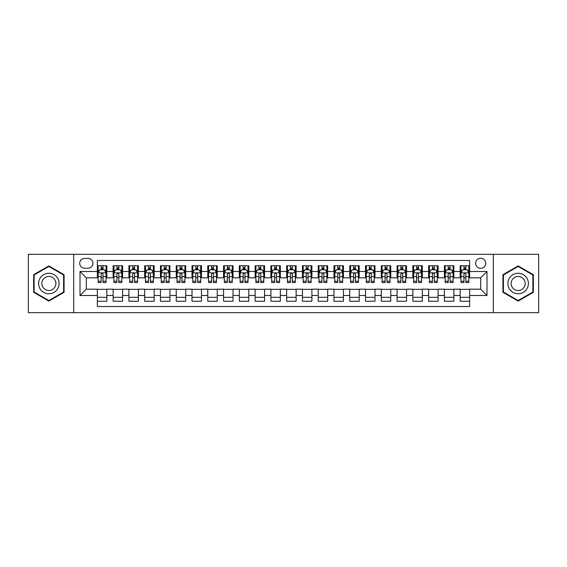 <?xml version="1.0" encoding="UTF-8"?>
<svg xmlns="http://www.w3.org/2000/svg" width="567" height="567" viewBox="0 0 567 567"><rect width="100%" height="100%" fill="white"/><g stroke="black" fill="none" stroke-linecap="round" stroke-linejoin="round"><path stroke-width="0.85" d="M480.681 258.261A5.046 5.046 0 0 0 475.635 263.308A5.046 5.046 0 0 0 480.681 268.354A5.046 5.046 0 0 0 485.728 263.308A5.046 5.046 0 0 0 480.681 258.261M493.297 312.679L538.65 312.679L538.65 254.321L493.297 254.321L493.297 312.679L73.703 312.679L73.703 254.321L28.35 254.321L28.35 312.679L73.703 312.679M469.639 265.753L460.17 265.753L460.17 271.515L453.862 271.515L453.862 277.823L460.17 277.823L460.17 271.515M453.862 271.515L453.862 265.753L444.4 265.753L444.4 271.515L438.085 271.515L438.085 277.823L444.4 277.823L444.4 271.515M438.085 271.515L438.085 265.753L428.624 265.753L428.624 271.515L422.316 271.515L422.316 277.823L428.624 277.823L428.624 271.515M422.316 271.515L422.316 265.753L412.847 265.753L412.847 271.515L406.539 271.515L406.539 277.823L412.847 277.823L412.847 271.515M406.539 271.515L406.539 265.753L397.077 265.753L397.077 271.515L390.762 271.515L390.762 277.823L397.077 277.823L397.077 271.515M390.762 271.515L390.762 265.753L381.3 265.753L381.3 271.515L374.993 271.515L374.993 277.823L381.3 277.823L381.3 271.515M374.993 271.515L374.993 265.753L365.524 265.753L365.524 271.515L359.216 271.515L359.216 277.823L365.524 277.823L365.524 271.515M359.216 271.515L359.216 265.753L349.754 265.753L349.754 271.515L343.439 271.515L343.439 277.823L349.754 277.823L349.754 271.515M343.439 271.515L343.439 265.753L333.977 265.753L333.977 271.515L327.669 271.515L327.669 277.823L333.977 277.823L333.977 271.515M327.669 271.515L327.669 265.753L318.2 265.753L318.2 271.515L311.893 271.515L311.893 277.823L318.2 277.823L318.2 271.515M311.893 271.515L311.893 265.753L302.431 265.753L302.431 271.515L296.123 271.515L296.123 277.823L302.431 277.823L302.431 271.515M296.123 271.515L296.123 265.753L286.654 265.753L286.654 271.515L280.346 271.515L280.346 277.823L286.654 277.823L286.654 271.515M280.346 271.515L280.346 265.753L270.877 265.753L270.877 271.515L264.569 271.515L264.569 277.823L270.877 277.823L270.877 271.515M264.569 271.515L264.569 265.753L255.107 265.753L255.107 271.515L248.8 271.515L248.8 277.823L255.107 277.823L255.107 271.515M248.8 271.515L248.8 265.753L239.331 265.753L239.331 271.515L233.023 271.515L233.023 277.823L239.331 277.823L239.331 271.515M233.023 271.515L233.023 265.753L223.561 265.753L223.561 271.515L217.246 271.515L217.246 277.823L223.561 277.823L223.561 271.515M217.246 271.515L217.246 265.753L207.784 265.753L207.784 271.515L201.476 271.515L201.476 277.823L207.784 277.823L207.784 271.515M201.476 271.515L201.476 265.753L192.007 265.753L192.007 271.515L185.7 271.515L185.7 277.823L192.007 277.823L192.007 271.515M185.7 271.515L185.7 265.753L176.238 265.753L176.238 271.515L169.923 271.515L169.923 277.823L176.238 277.823L176.238 271.515M169.923 271.515L169.923 265.753L160.461 265.753L160.461 271.515L154.153 271.515L154.153 277.823L160.461 277.823L160.461 271.515M154.153 271.515L154.153 265.753L144.684 265.753L144.684 271.515L138.376 271.515L138.376 277.823L144.684 277.823L144.684 271.515M138.376 271.515L138.376 265.753L128.915 265.753L128.915 271.515L122.6 271.515L122.6 277.823L128.915 277.823L128.915 271.515M122.6 271.515L122.6 265.753L113.138 265.753L113.138 277.823L106.83 277.823L106.83 265.753L97.361 265.753M97.361 301.247L106.83 301.247L106.83 289.177L113.138 289.177L113.138 301.247L122.6 301.247L122.6 289.177L128.915 289.177L128.915 295.485L122.6 295.485M128.915 295.485L128.915 301.247L138.376 301.247L138.376 289.177L144.684 289.177L144.684 295.485L138.376 295.485M144.684 295.485L144.684 301.247L154.153 301.247L154.153 289.177L160.461 289.177L160.461 295.485L154.153 295.485M160.461 295.485L160.461 301.247L169.923 301.247L169.923 289.177L176.238 289.177L176.238 295.485L169.923 295.485M176.238 295.485L176.238 301.247L185.7 301.247L185.7 289.177L192.007 289.177L192.007 295.485L185.7 295.485M192.007 295.485L192.007 301.247L201.476 301.247L201.476 289.177L207.784 289.177L207.784 295.485L201.476 295.485M207.784 295.485L207.784 301.247L217.246 301.247L217.246 289.177L223.561 289.177L223.561 295.485L217.246 295.485M223.561 295.485L223.561 301.247L233.023 301.247L233.023 289.177L239.331 289.177L239.331 295.485L233.023 295.485M239.331 295.485L239.331 301.247L248.8 301.247L248.8 289.177L255.107 289.177L255.107 295.485L248.8 295.485M255.107 295.485L255.107 301.247L264.569 301.247L264.569 289.177L270.877 289.177L270.877 295.485L264.569 295.485M270.877 295.485L270.877 301.247L280.346 301.247L280.346 289.177L286.654 289.177L286.654 295.485L280.346 295.485M286.654 295.485L286.654 301.247L296.123 301.247L296.123 289.177L302.431 289.177L302.431 295.485L296.123 295.485M302.431 295.485L302.431 301.247L311.893 301.247L311.893 289.177L318.2 289.177L318.2 295.485L311.893 295.485M318.2 295.485L318.2 301.247L327.669 301.247L327.669 289.177L333.977 289.177L333.977 295.485L327.669 295.485M333.977 295.485L333.977 301.247L343.439 301.247L343.439 289.177L349.754 289.177L349.754 295.485L343.439 295.485M349.754 295.485L349.754 301.247L359.216 301.247L359.216 289.177L365.524 289.177L365.524 295.485L359.216 295.485M365.524 295.485L365.524 301.247L374.993 301.247L374.993 289.177L381.3 289.177L381.3 295.485L374.993 295.485M381.3 295.485L381.3 301.247L390.762 301.247L390.762 289.177L397.077 289.177L397.077 295.485L390.762 295.485M397.077 295.485L397.077 301.247L406.539 301.247L406.539 289.177L412.847 289.177L412.847 295.485L406.539 295.485M412.847 295.485L412.847 301.247L422.316 301.247L422.316 289.177L428.624 289.177L428.624 295.485L422.316 295.485M428.624 295.485L428.624 301.247L438.085 301.247L438.085 289.177L444.4 289.177L444.4 295.485L438.085 295.485M444.4 295.485L444.4 301.247L453.862 301.247L453.862 289.177L460.17 289.177L460.17 295.485L453.862 295.485M84.582 268.198L88.055 268.198A4.89 4.89 0 0 0 92.945 263.308A4.89 4.89 0 0 0 88.055 258.417L84.582 258.417A4.89 4.89 0 0 0 79.699 263.308A4.89 4.89 0 0 0 84.582 268.198M493.297 254.321L73.703 254.321M469.639 271.515L469.639 260.473L97.361 260.473L97.361 277.823L86.319 277.823L86.319 289.177L97.361 289.177L97.361 306.527L469.639 306.527L469.639 289.177L480.681 289.177L480.681 277.823L469.639 277.823L469.639 271.515L486.989 271.515L486.989 295.485L469.639 295.485M97.361 295.485L80.011 295.485L80.011 271.515L97.361 271.515M460.17 295.485L460.17 301.247L469.639 301.247M97.361 269.701L98.155 269.701M101.146 269.701L103.038 269.701M106.036 269.701L106.83 269.701M97.361 277.667L98.155 277.667M101.146 277.667L103.038 277.667M106.036 277.667L106.83 277.667M97.361 289.333L106.83 289.333M97.361 297.299L106.83 297.299M113.138 277.667L113.924 277.667M116.922 277.667L118.815 277.667M121.813 277.667L122.6 277.667M113.138 269.701L113.924 269.701M116.922 269.701L118.815 269.701M121.813 269.701L122.6 269.701M113.138 289.333L122.6 289.333M113.138 297.299L122.6 297.299M128.915 289.333L138.376 289.333M128.915 297.299L138.376 297.299M128.915 269.701L129.701 269.701M132.699 269.701L134.592 269.701M137.59 269.701L138.376 269.701M128.915 277.667L129.701 277.667M132.699 277.667L134.592 277.667M137.59 277.667L138.376 277.667M144.684 289.333L154.153 289.333M144.684 297.299L154.153 297.299M144.684 269.701L145.478 269.701M148.469 269.701L150.361 269.701M153.359 269.701L154.153 269.701M144.684 277.667L145.478 277.667M148.469 277.667L150.361 277.667M153.359 277.667L154.153 277.667M160.461 289.333L169.923 289.333M160.461 297.299L169.923 297.299M160.461 269.701L161.248 269.701M164.246 269.701L166.138 269.701M169.136 269.701L169.923 269.701M160.461 277.667L161.248 277.667M164.246 277.667L166.138 277.667M169.136 277.667L169.923 277.667M176.238 289.333L185.7 289.333M176.238 297.299L185.7 297.299M176.238 269.701L177.024 269.701M180.023 269.701L181.915 269.701M184.913 269.701L185.7 269.701M176.238 277.667L177.024 277.667M180.023 277.667L181.915 277.667M184.913 277.667L185.7 277.667M192.007 289.333L201.476 289.333M192.007 297.299L201.476 297.299M192.007 269.701L192.794 269.701M195.792 269.701L197.685 269.701M200.683 269.701L201.476 269.701M192.007 277.667L192.794 277.667M195.792 277.667L197.685 277.667M200.683 277.667L201.476 277.667M207.784 289.333L217.246 289.333M207.784 297.299L217.246 297.299M207.784 269.701L208.571 269.701M211.569 269.701L213.461 269.701M216.459 269.701L217.246 269.701M207.784 277.667L208.571 277.667M211.569 277.667L213.461 277.667M216.459 277.667L217.246 277.667M223.561 289.333L233.023 289.333M223.561 297.299L233.023 297.299M223.561 269.701L224.348 269.701M227.346 269.701L229.238 269.701M232.236 269.701L233.023 269.701M223.561 277.667L224.348 277.667M227.346 277.667L229.238 277.667M232.236 277.667L233.023 277.667M239.331 289.333L248.8 289.333M239.331 297.299L248.8 297.299M239.331 269.701L240.117 269.701M243.115 269.701L245.008 269.701M248.006 269.701L248.8 269.701M239.331 277.667L240.117 277.667M243.115 277.667L245.008 277.667M248.006 277.667L248.8 277.667M255.107 289.333L264.569 289.333M255.107 297.299L264.569 297.299M255.107 269.701L255.894 269.701M258.892 269.701L260.785 269.701M263.783 269.701L264.569 269.701M255.107 277.667L255.894 277.667M258.892 277.667L260.785 277.667M263.783 277.667L264.569 277.667M270.877 289.333L280.346 289.333M270.877 297.299L280.346 297.299M270.877 269.701L271.671 269.701M274.669 269.701L276.561 269.701M279.559 269.701L280.346 269.701M270.877 277.667L271.671 277.667M274.669 277.667L276.561 277.667M279.559 277.667L280.346 277.667M286.654 289.333L296.123 289.333M286.654 297.299L296.123 297.299M286.654 269.701L287.441 269.701M290.439 269.701L292.331 269.701M295.329 269.701L296.123 269.701M286.654 277.667L287.441 277.667M290.439 277.667L292.331 277.667M295.329 277.667L296.123 277.667M302.431 289.333L311.893 289.333M302.431 297.299L311.893 297.299M302.431 269.701L303.217 269.701M306.215 269.701L308.108 269.701M311.106 269.701L311.893 269.701M302.431 277.667L303.217 277.667M306.215 277.667L308.108 277.667M311.106 277.667L311.893 277.667M318.2 289.333L327.669 289.333M318.2 297.299L327.669 297.299M318.2 269.701L318.994 269.701M321.992 269.701L323.885 269.701M326.883 269.701L327.669 269.701M318.2 277.667L318.994 277.667M321.992 277.667L323.885 277.667M326.883 277.667L327.669 277.667M333.977 289.333L343.439 289.333M333.977 297.299L343.439 297.299M333.977 269.701L334.764 269.701M337.762 269.701L339.654 269.701M342.652 269.701L343.439 269.701M333.977 277.667L334.764 277.667M337.762 277.667L339.654 277.667M342.652 277.667L343.439 277.667M349.754 289.333L359.216 289.333M349.754 297.299L359.216 297.299M349.754 269.701L350.541 269.701M353.539 269.701L355.431 269.701M358.429 269.701L359.216 269.701M349.754 277.667L350.541 277.667M353.539 277.667L355.431 277.667M358.429 277.667L359.216 277.667M365.524 289.333L374.993 289.333M365.524 297.299L374.993 297.299M365.524 269.701L366.317 269.701M369.315 269.701L371.208 269.701M374.206 269.701L374.993 269.701M365.524 277.667L366.317 277.667M369.315 277.667L371.208 277.667M374.206 277.667L374.993 277.667M381.3 289.333L390.762 289.333M381.3 297.299L390.762 297.299M381.3 269.701L382.087 269.701M385.085 269.701L386.978 269.701M389.976 269.701L390.762 269.701M381.3 277.667L382.087 277.667M385.085 277.667L386.978 277.667M389.976 277.667L390.762 277.667M397.077 289.333L406.539 289.333M397.077 297.299L406.539 297.299M397.077 269.701L397.864 269.701M400.862 269.701L402.754 269.701M405.752 269.701L406.539 269.701M397.077 277.667L397.864 277.667M400.862 277.667L402.754 277.667M405.752 277.667L406.539 277.667M412.847 289.333L422.316 289.333M412.847 297.299L422.316 297.299M412.847 269.701L413.641 269.701M416.639 269.701L418.531 269.701M421.522 269.701L422.316 269.701M412.847 277.667L413.641 277.667M416.639 277.667L418.531 277.667M421.522 277.667L422.316 277.667M428.624 289.333L438.085 289.333M428.624 297.299L438.085 297.299M428.624 269.701L429.41 269.701M432.408 269.701L434.301 269.701M437.299 269.701L438.085 269.701M428.624 277.667L429.41 277.667M432.408 277.667L434.301 277.667M437.299 277.667L438.085 277.667M444.4 289.333L453.862 289.333M444.4 297.299L453.862 297.299M444.4 269.701L445.187 269.701M448.185 269.701L450.078 269.701M453.076 269.701L453.862 269.701M444.4 277.667L445.187 277.667M448.185 277.667L450.078 277.667M453.076 277.667L453.862 277.667M460.17 289.333L469.639 289.333M460.17 297.299L469.639 297.299M460.17 269.701L460.964 269.701M463.962 269.701L465.854 269.701M468.845 269.701L469.639 269.701M460.17 277.667L460.964 277.667M463.962 277.667L465.854 277.667M468.845 277.667L469.639 277.667M86.319 277.823L80.011 271.515M86.319 289.177L80.011 295.485M486.989 271.515L480.681 277.823M486.989 295.485L480.681 289.177M48.854 301.077L64.078 292.288L64.078 274.712L48.854 265.923L33.637 274.712L33.637 292.288L48.854 301.077M533.363 274.712L518.146 265.923L502.922 274.712L502.922 292.288L518.146 301.077L533.363 292.288L533.363 274.712M103.038 267.801L101.146 267.801M106.036 281.267L103.038 281.267L103.038 282.55L106.036 282.55L106.036 272.933L104.463 269.779L99.728 269.779L98.155 272.933L98.155 282.55L101.146 282.55L101.146 281.267L98.155 281.267M98.155 272.933L98.155 265.753M106.036 272.933L106.036 265.753M101.146 269.779L101.146 265.753M103.038 265.753L103.038 269.779M103.038 281.267L103.038 274.116C102.414 272.897 101.784 272.897 101.146 274.116L101.146 281.267M48.854 273.244A10.256 10.256 0 0 0 38.606 283.5A10.256 10.256 0 0 0 48.854 293.756A10.256 10.256 0 0 0 59.11 283.5A10.256 10.256 0 0 0 48.854 273.244M48.854 276.483A7.017 7.017 0 0 0 41.838 283.5A7.017 7.017 0 0 0 48.854 290.517A7.017 7.017 0 0 0 55.878 283.5A7.017 7.017 0 0 0 48.854 276.483M63.603 292.012L48.854 300.531L34.105 292.012L34.105 274.988L48.854 266.469L63.603 274.988L63.603 292.012M509.265 278.376A10.256 10.256 0 0 0 513.015 292.381A10.256 10.256 0 0 0 527.027 288.624A10.256 10.256 0 0 0 523.27 274.619A10.256 10.256 0 0 0 509.265 278.376M512.065 279.992A7.017 7.017 0 0 0 514.63 289.581A7.017 7.017 0 0 0 524.22 287.008A7.017 7.017 0 0 0 521.654 277.419A7.017 7.017 0 0 0 512.065 279.992M532.895 274.988L532.895 292.012L518.146 300.531L503.397 292.012L503.397 274.988L518.146 266.469L532.895 274.988M118.815 267.801L116.922 267.801M121.813 281.267L118.815 281.267L118.815 282.55L121.813 282.55L121.813 272.933L120.232 269.779L115.505 269.779L113.924 272.933L113.924 282.55L116.922 282.55L116.922 281.267L113.924 281.267M113.924 272.933L113.924 265.753M121.813 272.933L121.813 265.753M116.922 269.779L116.922 265.753M118.815 265.753L118.815 269.779M118.815 281.267L118.815 274.116C118.184 272.897 117.553 272.897 116.922 274.116L116.922 281.267M134.592 267.801L132.699 267.801M137.59 281.267L134.592 281.267L134.592 282.55L137.59 282.55L137.59 272.933L136.009 269.779L131.275 269.779L129.701 272.933L129.701 282.55L132.699 282.55L132.699 281.267L129.701 281.267M129.701 272.933L129.701 265.753M137.59 272.933L137.59 265.753M132.699 269.779L132.699 265.753M134.592 265.753L134.592 269.779M134.592 281.267L134.592 274.116C133.961 272.897 133.33 272.897 132.699 274.116L132.699 281.267M150.361 267.801L148.469 267.801M153.359 281.267L150.361 281.267L150.361 282.55L153.359 282.55L153.359 272.933L151.786 269.779L147.051 269.779L145.478 272.933L145.478 282.55L148.469 282.55L148.469 281.267L145.478 281.267M145.478 272.933L145.478 265.753M153.359 272.933L153.359 265.753M148.469 269.779L148.469 265.753M150.361 265.753L150.361 269.779M150.361 281.267L150.361 274.116C149.738 272.897 149.107 272.897 148.469 274.116L148.469 281.267M166.138 267.801L164.246 267.801M169.136 281.267L166.138 281.267L166.138 282.55L169.136 282.55L169.136 272.933L167.556 269.779L162.828 269.779L161.248 272.933L161.248 282.55L164.246 282.55L164.246 281.267L161.248 281.267M161.248 272.933L161.248 265.753M169.136 272.933L169.136 265.753M164.246 269.779L164.246 265.753M166.138 265.753L166.138 269.779M166.138 281.267L166.138 274.116C165.507 272.897 164.877 272.897 164.246 274.116L164.246 281.267M181.915 267.801L180.023 267.801M184.913 281.267L181.915 281.267L181.915 282.55L184.913 282.55L184.913 272.933L183.332 269.779L178.598 269.779L177.024 272.933L177.024 282.55L180.023 282.55L180.023 281.267L177.024 281.267M177.024 272.933L177.024 265.753M184.913 272.933L184.913 265.753M180.023 269.779L180.023 265.753M181.915 265.753L181.915 269.779M181.915 281.267L181.915 274.116C181.284 272.897 180.653 272.897 180.023 274.116L180.023 281.267M197.685 267.801L195.792 267.801M200.683 281.267L197.685 281.267L197.685 282.55L200.683 282.55L200.683 272.933L199.109 269.779L194.375 269.779L192.794 272.933L192.794 282.55L195.792 282.55L195.792 281.267L192.794 281.267M192.794 272.933L192.794 265.753M200.683 272.933L200.683 265.753M195.792 269.779L195.792 265.753M197.685 265.753L197.685 269.779M197.685 281.267L197.685 274.116C197.061 272.897 196.423 272.897 195.792 274.116L195.792 281.267M213.461 267.801L211.569 267.801M216.459 281.267L213.461 281.267L213.461 282.55L216.459 282.55L216.459 272.933L214.879 269.779L210.151 269.779L208.571 272.933L208.571 282.55L211.569 282.55L211.569 281.267L208.571 281.267M208.571 272.933L208.571 265.753M216.459 272.933L216.459 265.753M211.569 269.779L211.569 265.753M213.461 265.753L213.461 269.779M213.461 281.267L213.461 274.116C212.831 272.897 212.2 272.897 211.569 274.116L211.569 281.267M229.238 267.801L227.346 267.801M232.236 281.267L229.238 281.267L229.238 282.55L232.236 282.55L232.236 272.933L230.656 269.779L225.921 269.779L224.348 272.933L224.348 282.55L227.346 282.55L227.346 281.267L224.348 281.267M224.348 272.933L224.348 265.753M232.236 272.933L232.236 265.753M227.346 269.779L227.346 265.753M229.238 265.753L229.238 269.779M229.238 281.267L229.238 274.116C228.607 272.897 227.977 272.897 227.346 274.116L227.346 281.267M245.008 267.801L243.115 267.801M248.006 281.267L245.008 281.267L245.008 282.55L248.006 282.55L248.006 272.933L246.432 269.779L241.698 269.779L240.117 272.933L240.117 282.55L243.115 282.55L243.115 281.267L240.117 281.267M240.117 272.933L240.117 265.753M248.006 272.933L248.006 265.753M243.115 269.779L243.115 265.753M245.008 265.753L245.008 269.779M245.008 281.267L245.008 274.116C244.377 272.897 243.746 272.897 243.115 274.116L243.115 281.267M260.785 267.801L258.892 267.801M263.783 281.267L260.785 281.267L260.785 282.55L263.783 282.55L263.783 272.933L262.202 269.779L257.475 269.779L255.894 272.933L255.894 282.55L258.892 282.55L258.892 281.267L255.894 281.267M255.894 272.933L255.894 265.753M263.783 272.933L263.783 265.753M258.892 269.779L258.892 265.753M260.785 265.753L260.785 269.779M260.785 281.267L260.785 274.116C260.154 272.897 259.523 272.897 258.892 274.116L258.892 281.267M276.561 267.801L274.669 267.801M279.559 281.267L276.561 281.267L276.561 282.55L279.559 282.55L279.559 272.933L277.979 269.779L273.244 269.779L271.671 272.933L271.671 282.55L274.669 282.55L274.669 281.267L271.671 281.267M271.671 272.933L271.671 265.753M279.559 272.933L279.559 265.753M274.669 269.779L274.669 265.753M276.561 265.753L276.561 269.779M276.561 281.267L276.561 274.116C275.931 272.897 275.3 272.897 274.669 274.116L274.669 281.267M292.331 267.801L290.439 267.801M295.329 281.267L292.331 281.267L292.331 282.55L295.329 282.55L295.329 272.933L293.756 269.779L289.021 269.779L287.441 272.933L287.441 282.55L290.439 282.55L290.439 281.267L287.441 281.267M287.441 272.933L287.441 265.753M295.329 272.933L295.329 265.753M290.439 269.779L290.439 265.753M292.331 265.753L292.331 269.779M292.331 281.267L292.331 274.116C291.7 272.897 291.069 272.897 290.439 274.116L290.439 281.267M308.108 267.801L306.215 267.801M311.106 281.267L308.108 281.267L308.108 282.55L311.106 282.55L311.106 272.933L309.525 269.779L304.798 269.779L303.217 272.933L303.217 282.55L306.215 282.55L306.215 281.267L303.217 281.267M303.217 272.933L303.217 265.753M311.106 272.933L311.106 265.753M306.215 269.779L306.215 265.753M308.108 265.753L308.108 269.779M308.108 281.267L308.108 274.116C307.477 272.897 306.846 272.897 306.215 274.116L306.215 281.267M323.885 267.801L321.992 267.801M326.883 281.267L323.885 281.267L323.885 282.55L326.883 282.55L326.883 272.933L325.302 269.779L320.568 269.779L318.994 272.933L318.994 282.55L321.992 282.55L321.992 281.267L318.994 281.267M318.994 272.933L318.994 265.753M326.883 272.933L326.883 265.753M321.992 269.779L321.992 265.753M323.885 265.753L323.885 269.779M323.885 281.267L323.885 274.116C323.254 272.897 322.623 272.897 321.992 274.116L321.992 281.267M339.654 267.801L337.762 267.801M342.652 281.267L339.654 281.267L339.654 282.55L342.652 282.55L342.652 272.933L341.079 269.779L336.344 269.779L334.764 272.933L334.764 282.55L337.762 282.55L337.762 281.267L334.764 281.267M334.764 272.933L334.764 265.753M342.652 272.933L342.652 265.753M337.762 269.779L337.762 265.753M339.654 265.753L339.654 269.779M339.654 281.267L339.654 274.116C339.023 272.897 338.393 272.897 337.762 274.116L337.762 281.267M355.431 267.801L353.539 267.801M358.429 281.267L355.431 281.267L355.431 282.55L358.429 282.55L358.429 272.933L356.849 269.779L352.121 269.779L350.541 272.933L350.541 282.55L353.539 282.55L353.539 281.267L350.541 281.267M350.541 272.933L350.541 265.753M358.429 272.933L358.429 265.753M353.539 269.779L353.539 265.753M355.431 265.753L355.431 269.779M355.431 281.267L355.431 274.116C354.8 272.897 354.169 272.897 353.539 274.116L353.539 281.267M371.208 267.801L369.315 267.801M374.206 281.267L371.208 281.267L371.208 282.55L374.206 282.55L374.206 272.933L372.625 269.779L367.891 269.779L366.317 272.933L366.317 282.55L369.315 282.55L369.315 281.267L366.317 281.267M366.317 272.933L366.317 265.753M374.206 272.933L374.206 265.753M369.315 269.779L369.315 265.753M371.208 265.753L371.208 269.779M371.208 281.267L371.208 274.116C370.577 272.897 369.946 272.897 369.315 274.116L369.315 281.267M386.978 267.801L385.085 267.801M389.976 281.267L386.978 281.267L386.978 282.55L389.976 282.55L389.976 272.933L388.402 269.779L383.668 269.779L382.087 272.933L382.087 282.55L385.085 282.55L385.085 281.267L382.087 281.267M382.087 272.933L382.087 265.753M389.976 272.933L389.976 265.753M385.085 269.779L385.085 265.753M386.978 265.753L386.978 269.779M386.978 281.267L386.978 274.116C386.347 272.897 385.716 272.897 385.085 274.116L385.085 281.267M402.754 267.801L400.862 267.801M405.752 281.267L402.754 281.267L402.754 282.55L405.752 282.55L405.752 272.933L404.172 269.779L399.444 269.779L397.864 272.933L397.864 282.55L400.862 282.55L400.862 281.267L397.864 281.267M397.864 272.933L397.864 265.753M405.752 272.933L405.752 265.753M400.862 269.779L400.862 265.753M402.754 265.753L402.754 269.779M402.754 281.267L402.754 274.116C402.123 272.897 401.493 272.897 400.862 274.116L400.862 281.267M418.531 267.801L416.639 267.801M421.522 281.267L418.531 281.267L418.531 282.55L421.522 282.55L421.522 272.933L419.949 269.779L415.214 269.779L413.641 272.933L413.641 282.55L416.639 282.55L416.639 281.267L413.641 281.267M413.641 272.933L413.641 265.753M421.522 272.933L421.522 265.753M416.639 269.779L416.639 265.753M418.531 265.753L418.531 269.779M418.531 281.267L418.531 274.116C417.9 272.897 417.269 272.897 416.639 274.116L416.639 281.267M434.301 267.801L432.408 267.801M437.299 281.267L434.301 281.267L434.301 282.55L437.299 282.55L437.299 272.933L435.725 269.779L430.991 269.779L429.41 272.933L429.41 282.55L432.408 282.55L432.408 281.267L429.41 281.267M429.41 272.933L429.41 265.753M437.299 272.933L437.299 265.753M432.408 269.779L432.408 265.753M434.301 265.753L434.301 269.779M434.301 281.267L434.301 274.116C433.67 272.897 433.039 272.897 432.408 274.116L432.408 281.267M450.078 267.801L448.185 267.801M453.076 281.267L450.078 281.267L450.078 282.55L453.076 282.55L453.076 272.933L451.495 269.779L446.768 269.779L445.187 272.933L445.187 282.55L448.185 282.55L448.185 281.267L445.187 281.267M445.187 272.933L445.187 265.753M453.076 272.933L453.076 265.753M448.185 269.779L448.185 265.753M450.078 265.753L450.078 269.779M450.078 281.267L450.078 274.116C449.447 272.897 448.816 272.897 448.185 274.116L448.185 281.267M465.854 267.801L463.962 267.801M468.845 281.267L465.854 281.267L465.854 282.55L468.845 282.55L468.845 272.933L467.272 269.779L462.537 269.779L460.964 272.933L460.964 282.55L463.962 282.55L463.962 281.267L460.964 281.267M460.964 272.933L460.964 265.753M468.845 272.933L468.845 265.753M463.962 269.779L463.962 265.753M465.854 265.753L465.854 269.779M465.854 281.267L465.854 274.116C465.224 272.897 464.593 272.897 463.962 274.116L463.962 281.267M113.138 295.485L106.83 295.485M113.138 271.515L106.83 271.515M106.001 272.855L98.19 272.855M98.155 270.643L99.296 270.643M104.895 270.643L106.036 270.643M101.146 276.59L98.155 276.59M106.036 276.59L103.038 276.59M103.038 268.808L101.146 268.808M121.77 272.855L113.967 272.855M113.924 270.643L115.073 270.643M120.672 270.643L121.813 270.643M116.922 276.59L113.924 276.59M121.813 276.59L118.815 276.59M118.815 268.808L116.922 268.808M137.547 272.855L129.737 272.855M129.701 270.643L130.842 270.643M136.441 270.643L137.59 270.643M132.699 276.59L129.701 276.59M137.59 276.59L134.592 276.59M134.592 268.808L132.699 268.808M153.324 272.855L145.513 272.855M145.478 270.643L146.619 270.643M152.218 270.643L153.359 270.643M148.469 276.59L145.478 276.59M153.359 276.59L150.361 276.59M150.361 268.808L148.469 268.808M169.094 272.855L161.29 272.855M161.248 270.643L162.389 270.643M167.995 270.643L169.136 270.643M164.246 276.59L161.248 276.59M169.136 276.59L166.138 276.59M166.138 268.808L164.246 268.808M184.87 272.855L177.06 272.855M177.024 270.643L178.166 270.643M183.765 270.643L184.913 270.643M180.023 276.59L177.024 276.59M184.913 276.59L181.915 276.59M181.915 268.808L180.023 268.808M200.647 272.855L192.837 272.855M192.794 270.643L193.942 270.643M199.541 270.643L200.683 270.643M195.792 276.59L192.794 276.59M200.683 276.59L197.685 276.59M197.685 268.808L195.792 268.808M216.417 272.855L208.613 272.855M208.571 270.643L209.712 270.643M215.318 270.643L216.459 270.643M211.569 276.59L208.571 276.59M216.459 276.59L213.461 276.59M213.461 268.808L211.569 268.808M232.194 272.855L224.383 272.855M224.348 270.643L225.489 270.643M231.088 270.643L232.236 270.643M227.346 276.59L224.348 276.59M232.236 276.59L229.238 276.59M229.238 268.808L227.346 268.808M247.97 272.855L240.16 272.855M240.117 270.643L241.266 270.643M246.865 270.643L248.006 270.643M243.115 276.59L240.117 276.59M248.006 276.59L245.008 276.59M245.008 268.808L243.115 268.808M263.74 272.855L255.937 272.855M255.894 270.643L257.035 270.643M262.641 270.643L263.783 270.643M258.892 276.59L255.894 276.59M263.783 276.59L260.785 276.59M260.785 268.808L258.892 268.808M279.517 272.855L271.706 272.855M271.671 270.643L272.812 270.643M278.411 270.643L279.559 270.643M274.669 276.59L271.671 276.59M279.559 276.59L276.561 276.59M276.561 268.808L274.669 268.808M295.294 272.855L287.483 272.855M287.441 270.643L288.589 270.643M294.188 270.643L295.329 270.643M290.439 276.59L287.441 276.59M295.329 276.59L292.331 276.59M292.331 268.808L290.439 268.808M311.063 272.855L303.26 272.855M303.217 270.643L304.359 270.643M309.965 270.643L311.106 270.643M306.215 276.59L303.217 276.59M311.106 276.59L308.108 276.59M308.108 268.808L306.215 268.808M326.84 272.855L319.03 272.855M318.994 270.643L320.135 270.643M325.734 270.643L326.883 270.643M321.992 276.59L318.994 276.59M326.883 276.59L323.885 276.59M323.885 268.808L321.992 268.808M342.617 272.855L334.806 272.855M334.764 270.643L335.912 270.643M341.511 270.643L342.652 270.643M337.762 276.59L334.764 276.59M342.652 276.59L339.654 276.59M339.654 268.808L337.762 268.808M358.387 272.855L350.583 272.855M350.541 270.643L351.682 270.643M357.288 270.643L358.429 270.643M353.539 276.59L350.541 276.59M358.429 276.59L355.431 276.59M355.431 268.808L353.539 268.808M374.163 272.855L366.353 272.855M366.317 270.643L367.459 270.643M373.058 270.643L374.206 270.643M369.315 276.59L366.317 276.59M374.206 276.59L371.208 276.59M371.208 268.808L369.315 268.808M389.94 272.855L382.13 272.855M382.087 270.643L383.235 270.643M388.834 270.643L389.976 270.643M385.085 276.59L382.087 276.59M389.976 276.59L386.978 276.59M386.978 268.808L385.085 268.808M405.71 272.855L397.906 272.855M397.864 270.643L399.005 270.643M404.611 270.643L405.752 270.643M400.862 276.59L397.864 276.59M405.752 276.59L402.754 276.59M402.754 268.808L400.862 268.808M421.487 272.855L413.676 272.855M413.641 270.643L414.782 270.643M420.381 270.643L421.522 270.643M416.639 276.59L413.641 276.59M421.522 276.59L418.531 276.59M418.531 268.808L416.639 268.808M437.263 272.855L429.453 272.855M429.41 270.643L430.559 270.643M436.158 270.643L437.299 270.643M432.408 276.59L429.41 276.59M437.299 276.59L434.301 276.59M434.301 268.808L432.408 268.808M453.033 272.855L445.23 272.855M445.187 270.643L446.328 270.643M451.927 270.643L453.076 270.643M448.185 276.59L445.187 276.59M453.076 276.59L450.078 276.59M450.078 268.808L448.185 268.808M468.81 272.855L460.999 272.855M460.964 270.643L462.105 270.643M467.704 270.643L468.845 270.643M463.962 276.59L460.964 276.59M468.845 276.59L465.854 276.59M465.854 268.808L463.962 268.808"/></g></svg>
